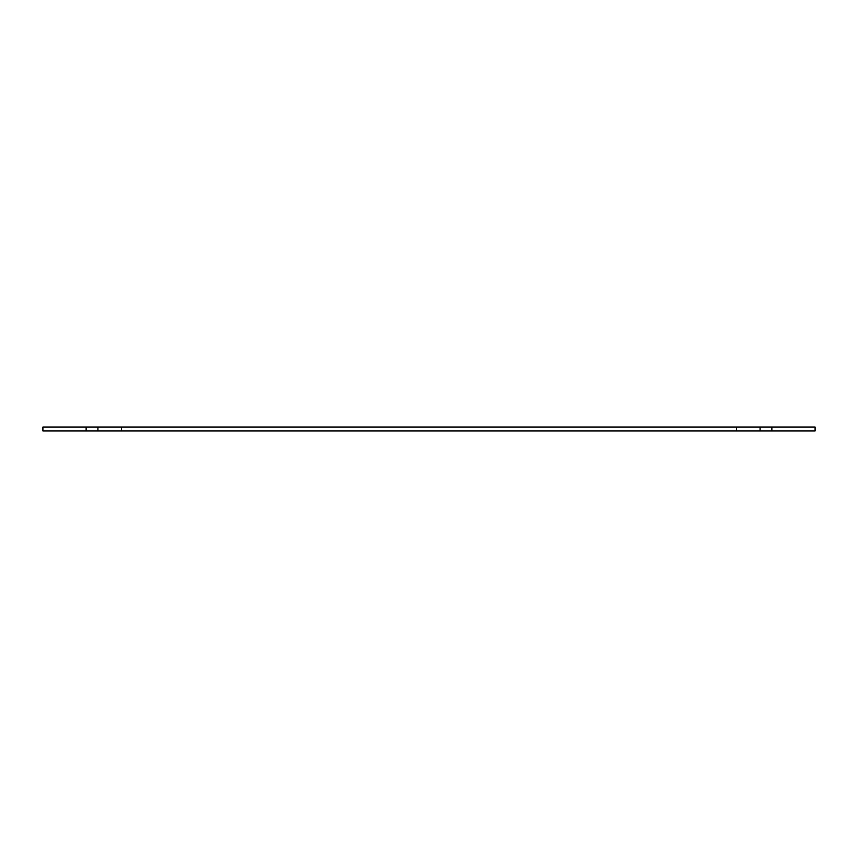 <?xml version="1.0" encoding="UTF-8"?>
<svg xmlns="http://www.w3.org/2000/svg" width="858" height="858" viewBox="0 0 858 858"><rect width="100%" height="100%" fill="white"/><g stroke="black" fill="none" stroke-linecap="round" stroke-linejoin="round"><path stroke-width="1.29" d="M771.868 430.963L771.868 427.037L815.1 427.037L815.1 430.963L42.9 430.963L42.9 427.037L86.132 427.037L86.132 430.963M771.868 427.037L86.132 427.037M121.493 427.037L121.493 430.963M736.507 427.037L736.507 430.963M760.081 427.037L760.081 430.963M97.919 427.037L97.919 430.963"/></g></svg>
